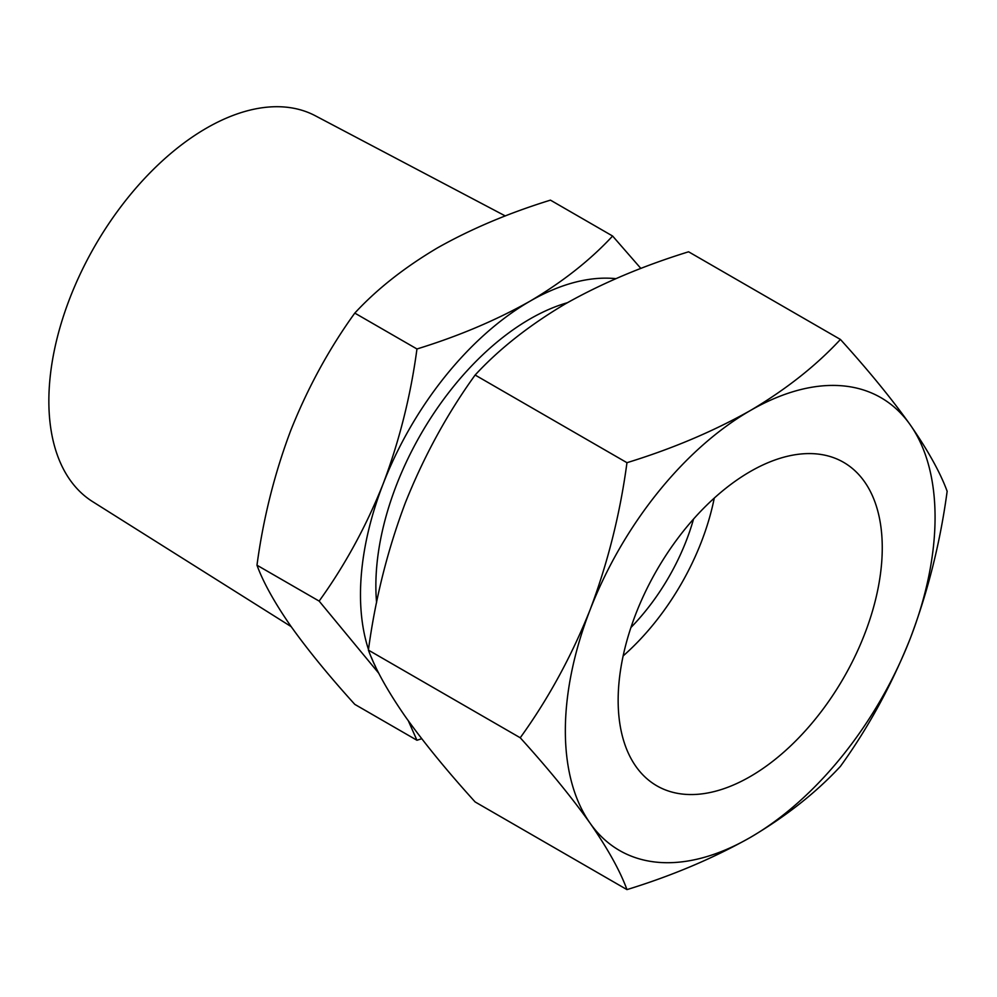 <?xml version="1.0" encoding="UTF-8"?>
<svg xmlns="http://www.w3.org/2000/svg" width="997" height="997" viewBox="0 0 997 997"><rect width="100%" height="100%" fill="white"/><g stroke="black" fill="none" stroke-linecap="round" stroke-linejoin="round"><path stroke-width="1.5" d="M750.205 776.551A186.763 107.826 120 0 0 872.736 610.176A186.763 107.826 120 0 0 841.58 461.225A186.763 107.826 120 0 0 750.205 471.581A186.763 107.826 120 0 0 628.746 634.354A186.763 107.826 120 0 0 654.867 784.627A186.763 107.826 120 0 0 750.205 776.551M623.137 655.926A180.021 103.937 120 0 0 714.263 498.089M630.914 627.524A155.495 89.78 120 0 0 693.551 519.026M567.393 302.714A217.857 125.784 120 0 0 529.918 319.003A217.857 125.784 120 0 0 376.592 602.637M505.292 215.95L315.339 115.777A222.817 128.638 120 0 0 206.416 128.177A222.817 128.638 120 0 0 61.527 322.28A222.817 128.638 120 0 0 92.571 501.603L291.161 626.627M368.491 649.508A239.604 138.334 -60 0 1 383.184 483.769A239.604 138.334 -60 0 1 529.918 301.244A239.604 138.334 -60 0 1 615.859 278.661M375.508 666.557A239.604 138.334 -60 0 1 371.27 657.148M520.235 737.768C548.238 698.972 571.53 656.3 590.112 609.765C607.871 562.62 620.146 513.592 626.963 462.695C672.028 448.837 713.104 431.477 750.205 410.614A261.426 150.933 -60 0 1 910.298 424.909A261.426 150.933 -60 0 1 910.298 638.367A261.426 150.933 -60 0 1 750.205 837.517A261.426 150.933 -60 0 1 590.112 823.223A261.426 150.933 -60 0 1 590.112 609.765A261.426 150.933 -60 0 1 750.205 410.614C785.948 389.503 816.02 365.774 840.421 339.454L688.591 251.792C642.99 265.887 601.914 283.248 565.349 303.886C529.208 325.309 499.136 349.025 475.133 375.034C447.13 413.83 423.837 456.501 405.256 503.036C387.509 550.194 375.221 599.209 368.404 650.106C375.246 668.788 387.534 690.921 405.256 716.494C423.899 742.64 447.192 771.117 475.133 801.949L626.963 889.611C620.122 870.929 607.834 848.796 590.112 823.223C571.48 797.077 548.188 768.6 520.235 737.768L368.404 650.106M378.86 673.361L319.14 601.091C344.8 565.536 366.148 526.428 383.184 483.769C399.461 440.562 410.714 395.622 416.958 348.975L354.795 313.095C329.135 348.651 307.786 387.758 290.763 430.417C274.487 473.625 263.233 518.565 256.977 565.212C263.258 582.335 274.511 602.612 290.763 626.054C307.836 650.019 329.184 676.116 354.795 704.368L416.958 740.26L408.321 720.794M319.14 601.091L256.977 565.212M421.719 738.727L416.958 740.26M416.958 348.975C458.271 336.263 495.92 320.361 529.918 301.244C562.669 281.889 590.236 260.155 612.607 236.027L550.444 200.135C508.644 213.059 470.995 228.974 437.484 247.879C404.383 267.508 376.816 289.242 354.795 313.095M612.607 236.027L640.884 268.455M626.963 462.695L475.133 375.034M840.421 339.454C868.424 370.348 891.717 398.837 910.298 424.909C928.045 450.532 940.333 472.665 947.15 491.297C940.296 542.306 928.02 591.333 910.298 638.367C891.654 685.001 868.362 727.673 840.421 766.369C816.02 792.69 785.948 816.406 750.205 837.517C713.104 858.38 672.028 875.74 626.963 889.611"/></g></svg>
